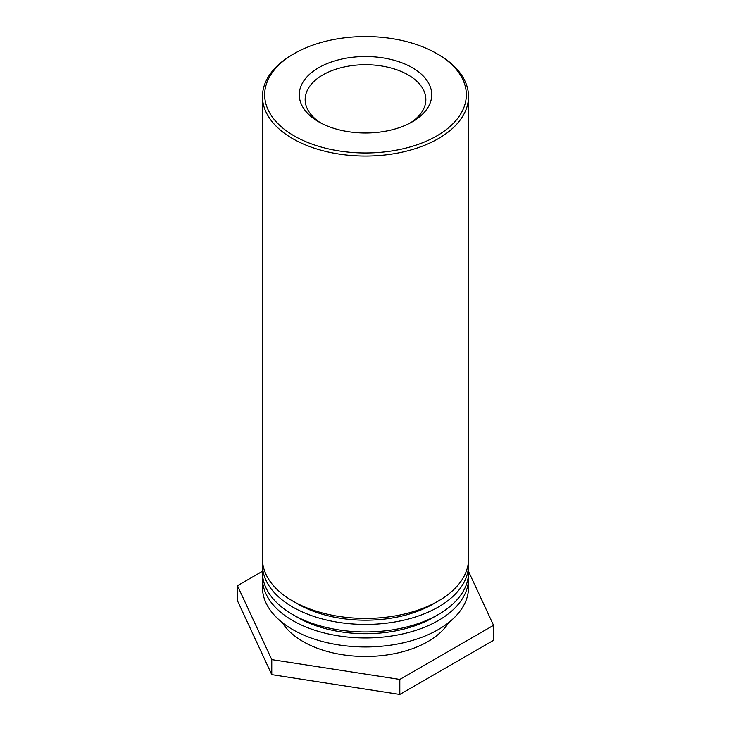 <?xml version="1.0" encoding="UTF-8"?>
<svg xmlns="http://www.w3.org/2000/svg" width="731" height="731" viewBox="0 0 731 731"><rect width="100%" height="100%" fill="white"/><g stroke="black" fill="none" stroke-linecap="round" stroke-linejoin="round"><path stroke-width="1.1" d="M320.845 123A60.344 34.841 180 0 1 305.156 99.562A60.344 34.841 180 0 1 365.5 64.721A60.344 34.841 180 0 1 425.844 99.562A60.344 34.841 180 0 1 410.155 123M318.67 121.794A66.229 38.24 0 0 0 412.33 121.794A66.229 38.24 0 0 0 412.33 67.718A66.229 38.24 0 0 0 318.67 67.718A66.229 38.24 0 0 0 318.67 121.794L318.67 121.794M294.209 135.92A100.823 58.206 180 0 1 294.209 53.601A100.823 58.206 180 0 1 436.791 53.601A100.823 58.206 180 0 1 436.791 135.92A100.823 58.206 180 0 1 294.209 135.92M294.209 53.601L292.647 54.505A103.025 59.485 0 0 0 292.647 54.505A103.025 59.485 0 0 0 262.475 96.565A103.025 59.485 0 0 0 292.647 138.625A103.025 59.485 0 0 0 404.928 151.518A103.025 59.485 0 0 0 468.525 96.565A103.025 59.485 0 0 0 438.353 54.505L436.791 53.601M262.475 96.565L262.475 558.932A103.025 59.485 0 0 0 365.5 618.417A103.025 59.485 0 0 0 468.525 558.932L468.525 96.565M435.658 602.499A95.67 55.236 180 0 1 295.342 602.499M468.397 561.938A103.025 59.485 180 0 1 468.525 564.944A103.025 59.485 180 0 1 365.5 624.429A103.025 59.485 180 0 1 262.475 564.944A103.025 59.485 180 0 1 262.603 561.938M262.475 564.944L262.475 572.455A103.025 59.485 0 0 0 365.5 631.94A103.025 59.485 0 0 0 468.525 572.455L468.525 564.944M435.658 616.014A95.67 55.236 180 0 1 295.342 616.014M468.397 575.461A103.025 59.485 180 0 1 468.525 578.459A103.025 59.485 180 0 1 365.5 637.944A103.025 59.485 180 0 1 262.475 578.459A103.025 59.485 180 0 1 262.603 575.461M262.475 578.459L262.475 587.477A103.025 59.485 0 0 0 365.5 646.962A103.025 59.485 0 0 0 468.525 587.477L468.525 578.459M448.743 622.529A88.314 50.987 180 0 1 365.5 656.484A88.314 50.987 180 0 1 282.257 622.529M468.525 571.404L493.544 625.307L399.811 679.428L271.768 659.618L237.456 585.695L262.475 571.249M237.456 585.695L237.456 600.718L271.768 674.64L399.811 694.45L399.811 679.428M399.811 694.45L493.544 640.329L493.544 625.307M271.768 674.64L271.768 659.618"/></g></svg>
